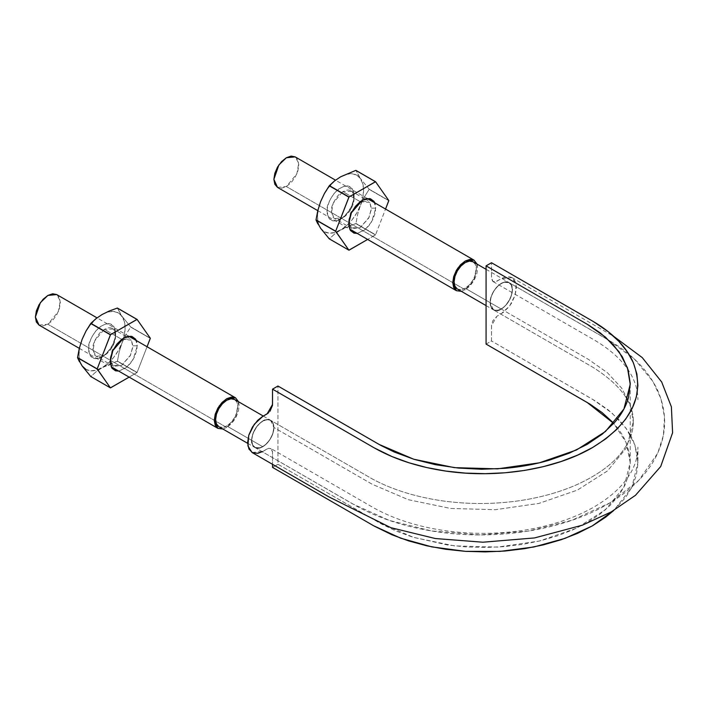 <?xml version="1.0" encoding="UTF-8"?>
<svg xmlns="http://www.w3.org/2000/svg" width="708" height="708" viewBox="0 0 708 708"><rect width="100%" height="100%" fill="white"/><g stroke="black" fill="none" stroke-linecap="round" stroke-linejoin="round"><path stroke-width="0.53" stroke-dasharray="3.54 2.66" d="M486.077 344.097L491.502 340.973L491.556 324.715L492.839 320.751L496.972 316.219L503.229 312.449L509.087 306.688L511.592 303.077L515.167 295.156L516.433 287.404L515.123 281.138L511.503 277.386L508.999 276.695L503.114 277.757L495.335 281.846L492.777 281.368L491.547 278.846L491.502 262.739L491.502 278.067L493.087 281.58L496.919 281.2L501.255 278.695L511.99 277.633L516.132 284.218L515.265 294.838L509.689 305.909L501.255 313.741L496.919 316.246L491.502 325.636L491.502 340.973L486.077 344.097M490.148 302.635L491.016 297.218L493.414 291.669L497.016 286.829L501.282 283.395L505.521 281.926L509.114 282.642L511.53 285.395L512.344 289.829L511.512 295.218L509.096 300.758L505.494 305.626L501.246 309.042L497.007 310.511L493.405 309.821L491.016 307.033L490.148 302.635C489.662 291.926 502.786 278.067 509.132 282.66C519.663 287.687 503.096 316.396 493.449 309.847C491.317 308.538 490.21 306.13 490.148 302.635A15.718 9.071 -60 0 1 494.326 290.191A15.718 9.071 -60 0 1 503.733 282.288A15.718 9.071 -60 0 1 509.45 282.819A15.718 9.071 -60 0 1 511.265 284.873A15.718 9.071 -60 0 1 511.265 296.006A15.718 9.071 -60 0 1 503.733 307.299A15.718 9.071 -60 0 1 501.255 309.051A15.718 9.071 -60 0 1 494.326 310.254A15.718 9.071 -60 0 1 493.299 309.768A15.718 9.071 -60 0 1 490.148 302.635L493.449 309.847L494.326 310.254C497.14 311.069 500.273 310.086 503.733 307.299C507.14 304.316 509.654 300.555 511.265 296.006C512.707 291.466 512.707 287.758 511.265 284.873L509.132 282.66L503.733 282.288C500.273 283.483 497.14 286.12 494.326 290.191C491.644 294.369 490.246 298.511 490.148 302.635L588.516 359.434L607.491 372.806L621.642 388.072L630.368 404.631L633.279 421.853L630.368 404.631L621.642 388.072L607.491 372.806L588.516 359.434L490.148 302.635M612.172 421.764C618.305 428.225 622.89 434.986 625.925 442.049L629.279 452.793L630.226 463.705L628.766 474.59L624.899 485.281L618.668 495.591L610.19 505.353L599.641 514.415L587.162 522.619L572.949 529.823L557.249 535.912L540.337 540.806L522.486 544.408L503.972 546.638L485.113 547.488L466.218 546.939L447.615 545.001L412.463 537.062L396.471 531.212L381.922 524.239L277.952 464.262L272.527 467.395L277.952 464.262L277.952 386.028L277.952 464.262L379.037 522.619L413.746 537.46L454.386 545.877L497.52 547.089L539.408 541.036L576.462 528.221L605.446 509.742L623.934 487.21L630.235 462.545L626.076 442.403L613.712 423.428M371.355 524.451L374.284 526.133M613.818 510.424L625.722 497.308L632.288 486.467L636.35 475.218L637.89 463.767L636.89 452.288L633.368 440.987L630.89 435.889M630.235 434.712L627.323 430.048L618.898 419.64L608.243 409.923L595.534 401.082L491.502 340.973L592.587 399.33L611.809 412.879L626.138 428.34L634.952 445.102L637.899 462.545L631.793 487.476L613.809 510.424M270.014 411.224L268.297 413.047M263.925 415.72L262.358 416.631M262.252 451.722L268.695 448.288L271.252 448.766L272.483 451.288L272.527 464.324L272.527 452.058L270.943 448.553L373.913 507.981C393.382 518.734 416.295 526.186 442.659 530.327C469.67 534.354 496.68 534.345 523.681 530.301C550.311 526.106 573.4 518.539 592.95 507.609C612.066 496.591 625.191 484.015 632.324 469.882C636.067 462.377 637.926 454.819 637.899 447.208L637.899 462.545M273.881 427.49L273.014 432.907L270.615 438.464L267.013 443.305L262.748 446.739L258.509 448.208L254.915 447.483L252.508 444.73L251.685 440.296L252.517 434.907L254.933 429.367L258.535 424.499L262.783 421.092L267.022 419.623L270.624 420.304L273.014 423.092L273.881 427.49C273.819 424.004 272.713 421.596 270.58 420.278C260.933 413.729 244.366 442.447 254.898 447.474C261.243 452.058 274.368 438.199 273.881 427.49A15.718 9.071 -60 0 1 269.704 439.942A15.718 9.071 -60 0 1 262.774 446.739A15.718 9.071 -60 0 1 260.296 447.845A15.718 9.071 -60 0 1 254.579 447.306A15.718 9.071 -60 0 1 252.765 445.252A15.718 9.071 -60 0 1 251.659 440.323A15.718 9.071 -60 0 1 252.765 434.119A15.718 9.071 -60 0 1 260.296 422.826A15.718 9.071 -60 0 1 269.704 419.879A15.718 9.071 -60 0 1 270.73 420.357A15.718 9.071 -60 0 1 273.881 427.49L372.258 484.29L408.304 499.698L450.562 508.45L495.388 509.707L538.903 503.415L577.401 490.095L607.517 470.9L626.73 447.483L633.279 421.853L626.73 447.483L607.517 470.9L577.401 490.095L538.903 503.415L495.388 509.707L450.562 508.45L408.304 499.698L372.258 484.29L273.881 427.49L270.58 420.278L267.589 419.579L265.252 419.994L260.34 422.791L265.252 419.968L269.686 419.871C266.889 419.056 263.757 420.039 260.296 422.826C256.889 425.809 254.376 429.579 252.765 434.119L251.685 440.296L252.747 445.226L251.659 440.314L252.756 434.146C251.322 438.659 251.322 442.376 252.765 445.252L254.898 447.474L260.296 447.845L255.836 447.934L252.774 445.27L255.854 447.907L260.261 447.854C263.757 446.642 266.889 444.005 269.704 439.942L272.757 433.712L273.881 427.544L272.775 433.712L269.713 439.916C272.385 435.765 273.784 431.615 273.881 427.49M252.039 452.492L262.774 451.43L267.111 448.925L270.943 448.553M456.368 288.289A15.718 9.071 120 0 0 465.209 288.245A15.718 9.071 120 0 0 476.325 268.996A15.718 9.071 120 0 0 474.05 262.535M457.359 289.023L460.961 289.722L465.209 288.245L501.255 309.051L465.209 288.245L469.466 284.811L473.068 279.943L475.475 274.394L476.325 268.996L475.475 264.571L473.068 261.801M217.887 425.977A15.718 9.071 120 0 0 226.728 425.933A15.718 9.071 120 0 0 237.844 406.684A15.718 9.071 120 0 0 235.569 400.224M218.869 426.703L222.48 427.411L226.728 425.933L262.774 446.739L226.728 425.933L230.985 422.499L234.587 417.631L236.994 412.083L237.844 406.684L236.994 402.259L234.587 399.489M260.323 447.837L265.226 444.978L269.668 439.987L265.234 444.996L260.323 447.837M260.279 422.844L255.871 427.88L252.783 434.066L255.854 427.862L260.279 422.844M273.881 427.473L272.766 422.587L269.73 419.888L272.792 422.57L273.881 427.473M494.299 310.237L491.246 307.564L490.148 302.688L491.272 307.546L494.299 310.237M503.689 307.334L498.786 310.157L494.361 310.263L498.786 310.131L503.689 307.334M511.247 296.059L508.185 302.254L503.769 307.272L508.167 302.245L511.247 296.059M511.282 284.908L512.371 289.802L511.282 295.953L512.344 289.811L511.282 284.908M503.769 282.271L508.185 282.191L511.247 284.837L508.167 282.218L503.769 282.271M494.361 290.138L498.786 285.138L503.689 282.297L498.786 285.165L494.361 290.138M490.148 302.59L491.246 296.431L494.299 290.236L491.264 296.431L490.148 302.59M39.055 325.105L47.87 324.229L226.728 427.49L222.87 429.013L226.728 427.49L47.87 324.229L58.366 311.538L60.242 300.944L56.684 294.563L59.383 297.679L60.33 302.635L59.383 308.688L56.684 314.918L52.64 320.379L47.87 324.229L43.1 325.884L39.055 325.105M238.578 401.799L235.445 418.357L226.728 427.49L231.498 423.641L235.543 418.189L238.251 411.959L239.198 405.905L238.587 401.799M277.536 187.416L286.351 186.54L465.209 289.802L461.35 291.324L465.209 289.802L286.351 186.54L296.847 173.849L298.723 163.265L295.165 156.875L297.864 159.99L298.82 164.946L297.864 171.009L295.165 177.239L291.121 182.691L286.351 186.54L281.58 188.195L277.536 187.416M477.068 264.111L473.935 280.669L465.209 289.802L469.988 285.952L474.024 280.501L476.732 274.27L477.679 268.217L477.068 264.111M320.6 228.259L324.264 231.649L329.034 233.127L334.592 232.569L347.778 226.498L355.805 223.578L375.452 234.923L367.638 239.437L375.567 234.773L385.55 209.064L375.567 234.773L355.929 223.427L375.567 234.773A37.559 21.683 -60 0 1 375.452 234.923L355.805 223.578A37.559 21.683 120 0 0 355.929 223.427L357.708 214.152L360.496 205.223L357.708 214.152L355.929 223.427A37.559 21.683 -60 0 1 355.805 223.578L340.548 230.038L346.513 225.693L352.071 219.825L356.841 212.843L364.39 196.93L369.142 189.363L388.789 200.7L369.142 189.363A37.559 21.683 120 0 0 369.142 189.195L360.496 178.62L369.142 189.195A37.559 21.683 -60 0 1 369.142 189.363L364.39 196.93L360.496 205.223L362.806 197.479L363.585 190.142L362.806 183.708L355.929 170.389L360.496 178.62L356.841 175.23L352.071 173.752L346.513 174.301L340.548 176.841A32.577 18.806 120 0 0 320.6 201.656L318.299 209.4L317.511 216.737L318.299 223.17L320.6 228.259A32.577 18.806 120 0 0 340.548 230.038L334.415 234.215L329.37 238.844A37.559 21.683 -60 0 1 329.247 238.835A37.559 21.683 120 0 0 329.37 238.844L349.017 250.189L329.37 238.844L334.415 234.215L340.548 230.038A32.577 18.806 120 0 0 360.496 205.223A32.577 18.806 120 0 0 360.496 178.62A32.577 18.806 120 0 0 340.548 176.841L334.592 181.186L329.034 187.054L324.264 194.036L320.6 201.656A32.577 18.806 120 0 0 320.6 228.259L317.804 223.808M369.142 189.195L388.789 200.541L369.142 189.195M352.283 188.841L353.982 193.638L353.637 199.93L351.301 206.754L347.327 213.073L342.318 217.931L337.043 220.577L332.3 220.613L328.813 218.037L327.114 213.241L327.459 206.948L329.804 200.116L333.778 193.797L338.778 188.947L344.061 186.301L348.796 186.266L352.283 188.841C348.708 184.062 342.964 185.213 335.07 192.293C329.087 200.346 326.397 206.665 326.999 211.258L328.813 218.037A19.16 11.062 120 0 0 339.344 219.719A19.16 11.062 120 0 0 354.097 195.612A19.16 11.062 120 0 0 352.283 188.841M373.966 201.355L375.78 208.134L371.381 208.134L369.859 202.461L371.328 209.444L368.7 218.144L360.027 227.79L352.009 228.587L348.761 222.772L350.478 213.135L360.027 201.576L350.947 212.064L348.681 221.241L350.947 227.79L360.027 227.79L369.107 217.303L371.381 208.134L375.78 208.134L371.629 221.799L365.036 229.64L357.168 233.392L364 230.445L369.01 225.595L372.983 219.276L375.32 212.444L375.665 206.161L374.806 202.86M354.097 198.151A16.054 9.266 -60 0 1 341.743 218.347A16.054 9.266 -60 0 1 332.919 216.94L331.406 211.258C330.893 207.409 333.149 202.116 338.159 195.373C344.778 189.443 349.584 188.478 352.584 192.479A16.054 9.266 -60 0 1 354.097 198.151L354.097 195.612M351.566 191.364L342.752 191.602L360.027 201.576L342.752 191.602L333.194 203.152L331.486 212.798L334.725 218.613L342.752 217.816L351.416 208.161L354.044 199.47L352.584 192.479M369.859 202.461L360.027 201.576L368.85 201.346M85.783 369.337L90.553 370.815L96.102 370.257L109.289 364.186L117.316 361.266L136.963 372.612L129.157 377.125L137.087 372.461L147.06 346.743L137.087 372.461L117.439 361.115L137.087 372.461A37.559 21.683 -60 0 1 136.963 372.612L117.316 361.266A37.559 21.683 120 0 0 117.439 361.115L119.218 351.841L122.015 342.911L119.218 351.841L117.439 361.115A37.559 21.683 -60 0 1 117.316 361.266L102.067 367.726L108.032 363.372L113.581 357.513L118.36 350.531L125.9 334.619L130.661 327.052L150.308 338.389L130.661 327.052A37.559 21.683 120 0 0 130.661 326.884L122.015 316.308L130.661 326.884A37.559 21.683 -60 0 1 130.661 327.052L125.9 334.619L122.015 342.911L124.316 335.167L125.104 327.831L124.316 321.397L117.439 308.077L122.015 316.308L118.36 312.909L113.581 311.44L108.032 311.989L102.067 314.529A32.577 18.806 120 0 0 82.119 339.344L79.818 347.088L79.031 354.425L79.818 360.859L82.119 365.939A32.577 18.806 120 0 0 102.067 367.726L95.934 371.904L90.881 376.532A37.559 21.683 -60 0 1 90.757 376.523A37.559 21.683 120 0 0 90.881 376.532L110.528 387.869L90.881 376.532L95.934 371.904L102.067 367.726A32.577 18.806 120 0 0 122.015 342.911A32.577 18.806 120 0 0 122.015 316.308A32.577 18.806 120 0 0 102.067 314.529L96.102 318.874L90.553 324.742L85.783 331.725L82.119 339.344A32.577 18.806 120 0 0 82.119 365.939L79.323 361.496M130.661 326.884L150.308 338.229L130.661 326.884M113.802 326.53L115.501 331.326L115.156 337.619L112.82 344.442L108.846 350.761L103.837 355.62L98.562 358.266L93.819 358.301L90.332 355.726L88.633 350.92L88.978 344.637L91.314 337.805L95.288 331.486L100.297 326.636L105.572 323.99L110.315 323.954L113.802 326.53C110.218 321.751 104.483 322.901 96.589 329.981C90.597 338.026 87.907 344.353 88.518 348.947L90.332 355.726A19.16 11.062 120 0 0 100.863 357.407A19.16 11.062 120 0 0 115.616 333.3A19.16 11.062 120 0 0 113.802 326.53M135.485 339.044L137.299 345.823L132.9 345.823L131.378 340.141L132.839 347.132L130.219 355.832L121.546 365.478L113.519 366.275L110.28 360.461L111.988 350.823L121.546 339.265L112.466 349.752L110.2 358.921L112.466 365.478L121.546 365.478L130.626 354.991L132.9 345.823L137.299 345.823L133.148 359.487L126.555 367.328L118.687 371.081L125.52 368.133L130.52 363.284L134.493 356.965L136.839 350.133L137.184 343.84L136.325 340.548M115.616 335.84A16.054 9.266 -60 0 1 103.262 356.036A16.054 9.266 -60 0 1 94.438 354.62L92.916 348.947C92.412 345.097 94.66 339.805 99.678 333.061C106.288 327.131 111.094 326.167 114.094 330.167A16.054 9.266 -60 0 1 115.616 335.84L115.616 333.3M113.085 329.052L104.271 329.291L121.546 339.265L104.271 329.291L94.713 340.84L93.005 350.487L96.244 356.292L104.271 355.505L112.935 345.849L115.563 337.158L114.094 330.167M131.378 340.141L121.546 339.265L130.361 339.026M493.087 281.58L594.915 340.371C613.066 351.212 625.571 363.469 632.412 377.143C636.094 384.586 637.917 392.09 637.899 399.639M511.99 277.633L613.827 336.442M630.235 384.311L630.235 462.545M633.279 421.853C633.386 431.075 630.182 440.332 623.668 449.633C614.562 462.59 599.587 473.979 578.737 483.803C561.851 491.502 542.832 497.025 521.681 500.37C495.042 504.406 468.351 504.53 441.597 500.742C414.853 496.733 391.666 489.423 372.045 478.803L270.58 420.278L372.045 478.803C391.666 489.423 414.853 496.733 441.597 500.742C468.351 504.53 495.042 504.406 521.681 500.37C542.832 497.025 561.851 491.502 578.737 483.803C599.587 473.979 614.562 462.59 623.668 449.633C630.182 440.332 633.386 431.075 633.279 421.853C633.74 402.737 620.208 384.506 592.702 367.16L493.449 309.847L592.702 367.16C620.208 384.506 633.74 402.737 633.279 421.853M254.898 447.474L352.504 503.83L389.285 520.415L431.588 530.956L479.829 534.876L528.124 531.133L571.931 520.256L609.836 502.901L638.82 480.298L657.785 453.102L663.423 435.305L664.493 416.897L660.945 398.719L652.988 381.55L634.51 359.186L608.942 340.291L509.132 282.66L612.314 342.336C633.66 355.575 648.793 371.629 657.732 390.489C668.281 414.888 666.724 438.739 653.059 462.05C643.315 477.811 629.023 491.361 610.172 502.698C564.913 530.283 495.662 541.204 433.969 531.345C405.224 526.796 379.683 518.53 357.345 506.547L254.898 447.474M486.077 269.314L509.114 282.616M486.077 305.599L493.396 309.83M263.314 416.074L270.633 420.295M247.605 443.296L254.915 447.518M79.305 348.345L111.174 366.744M128.803 336.203L97.023 317.857M317.795 210.657L349.655 229.056M367.284 198.514L335.504 180.168M340.548 219.082L342.752 217.816M352.009 228.587L334.725 218.613M350.779 190.806L368.054 200.78M360.027 201.576L362.231 200.311M348.681 221.241L348.681 223.781M102.067 356.77L104.271 355.505M113.519 366.275L96.244 356.292M112.289 328.494L129.573 338.468M121.546 339.265L123.75 337.999M110.2 358.921L110.2 361.469"/><path stroke-width="1.06" d="M613.712 423.428L587.162 402.463L486.077 344.097L486.077 265.863L587.162 324.229L605.428 337.105L619.058 351.805L627.438 367.735L630.235 384.311L623.934 408.976L605.446 431.508L576.462 449.987L539.408 462.802L497.52 468.855L454.386 467.643L413.746 459.226L379.037 444.394L277.952 386.028L272.527 389.161L373.612 447.518C393.25 458.722 416.392 466.439 443.022 470.661C495.335 479.024 554.523 469.873 592.587 447.518C632.545 422.853 645.9 394.073 632.66 361.169C625.35 345.796 611.995 332.433 592.587 321.096L491.502 262.739L486.077 265.863L588.985 325.299L600.357 332.981L612.995 344.407L622.314 356.761L628.129 369.903L630.226 383.32L628.642 396.861C626.341 405.826 621.633 414.384 614.509 422.534L602.384 434.057L587.18 444.376L569.382 453.129L549.355 460.165C535.257 464.271 520.442 466.997 504.928 468.333L481.537 469.254L458.253 468.05L435.509 464.705L414.1 459.342L394.303 452.049L381.028 445.518L277.952 386.028L272.527 389.161L374.284 447.899L391.958 456.554L408.781 462.713L426.818 467.581L445.766 471.068L465.342 473.103L485.219 473.679L505.061 472.785L524.54 470.439L543.319 466.652L561.117 461.501L577.631 455.094L592.587 447.518L605.703 438.889L616.81 429.349L625.722 419.074L632.288 408.233L636.35 396.993L637.89 385.533L636.89 374.054L633.368 362.753L627.323 351.814L618.898 341.406L608.243 331.689L593.437 321.591L491.502 262.739L486.077 265.863L486.077 344.097L589.968 404.126L602.039 412.525L612.172 421.764M613.809 510.424L592.162 525.991L565.028 538.372L533.832 546.992L500.096 551.382L465.501 551.346L431.809 546.886L400.666 538.186L373.612 525.752L272.527 467.395L272.527 464.324L272.527 467.395L371.355 524.451M374.284 526.133L391.958 534.788L408.781 540.947L426.818 545.815L445.766 549.293L465.342 551.337L485.219 551.904L505.061 551.019L524.54 548.673L543.319 544.886L561.117 539.735L577.631 533.328L592.587 525.752L605.703 517.123L613.818 510.424M630.89 435.889L630.235 434.712M613.827 336.442L642.227 357.575L661.67 381.966L671.379 406.826L672.6 432.73L660.697 466.528L635.492 495.29L611.146 511.955L582.321 525.203L534.531 537.93L482.865 542.213L435.323 538.531L390.834 527.681L329.087 496.981L252.039 452.492L247.897 445.907L248.765 435.296L254.34 424.216L262.774 416.384L267.111 413.879L272.527 404.489L272.527 389.161L272.474 405.419L270.014 411.224M268.297 413.047L263.925 415.72M262.358 416.631L257.756 420.278L252.437 427.048L248.862 434.978L247.596 442.73L248.906 448.996L252.526 452.748L257.871 453.306L262.473 451.598M474.05 262.535A15.718 9.071 120 0 0 461.66 265.305A15.718 9.071 120 0 0 454.102 281.828A15.718 9.071 120 0 0 456.368 288.289M235.569 400.224A15.718 9.071 120 0 0 223.179 402.994A15.718 9.071 120 0 0 215.621 419.517A15.718 9.071 120 0 0 217.887 425.977M35.4 317.034L39.055 325.105L36.347 321.99L35.4 317.034L36.347 310.971L39.055 304.741L43.1 299.289L47.87 295.44L52.64 293.776L56.684 294.563L47.87 295.44L40.383 302.635L35.4 317.034M111.174 366.744L217.914 428.367L222.87 429.013L217.914 428.367L214.267 420.295L219.25 405.905L226.728 398.701L235.543 397.834L238.578 401.799L235.543 397.834L128.803 336.203M217.914 428.367L215.214 425.26L214.267 420.295L215.214 414.242L217.914 408.012L221.958 402.551L226.728 398.701L231.498 397.046L235.543 397.834M263.314 416.074L234.587 399.489L230.985 398.79L226.728 400.268L222.48 403.702L218.869 408.56L216.462 414.118L215.621 419.517L216.462 423.933L218.869 426.703L247.605 443.296M273.881 179.345L277.536 187.416L274.837 184.301L273.881 179.345L274.837 173.283L277.536 167.053L281.58 161.601L286.351 157.751L291.121 156.096L295.165 156.875L286.351 157.751L278.872 164.946L273.881 179.345M349.655 229.056L456.395 290.678L461.35 291.324L456.395 290.678L452.748 282.607L457.731 268.217L465.209 261.013L474.024 260.146L477.068 264.111L474.024 260.146L367.284 198.514M456.395 290.678L453.695 287.572L452.748 282.607L453.695 276.554L456.395 270.323L460.439 264.863L465.209 261.013L469.988 259.358L474.024 260.146M486.077 269.314L473.068 261.801L469.466 261.102L465.209 262.579L460.961 266.013L457.359 270.872L454.952 276.43L454.102 281.828L454.952 286.244L457.359 289.023L486.077 305.599M317.874 223.94L316.025 220.029L335.672 231.366L348.894 250.172L367.638 239.437L349.017 250.189A37.559 21.683 -60 0 1 348.894 250.172L329.247 238.835L320.6 228.259L316.025 220.029A37.559 21.683 -60 0 1 316.025 219.861L317.812 210.577L320.6 201.656L324.494 193.355L329.247 185.797A37.559 21.683 -60 0 1 329.37 185.646L334.424 181.009L340.548 176.841L355.805 170.38A37.559 21.683 -60 0 1 355.929 170.389A37.559 21.683 120 0 0 355.805 170.38L375.452 181.726A37.559 21.683 -60 0 1 375.567 181.735L355.929 170.389L375.567 181.735L388.789 200.541A37.559 21.683 -60 0 1 388.789 200.7L385.55 209.064L388.789 200.541L375.567 181.735L349.017 196.983L329.37 185.646A37.559 21.683 120 0 0 329.247 185.797L348.894 197.143A37.559 21.683 -60 0 1 349.017 196.983L375.452 181.726L355.805 170.38L340.548 176.841L334.424 181.009L329.37 185.646L349.017 196.983L335.672 231.206L316.025 219.861A37.559 21.683 120 0 0 316.025 220.029L335.672 231.366A37.559 21.683 -60 0 1 335.672 231.206L348.894 197.143L329.247 185.797L324.494 193.355L320.6 201.656L317.812 210.577L316.025 219.861L335.672 231.206L348.894 250.172L329.247 238.835L320.6 228.259M373.966 201.355L370.479 198.78L365.735 198.815L360.461 201.461L355.46 206.32L351.478 212.639L349.141 219.462L348.796 225.755L350.495 230.551L353.982 233.127L357.177 233.392L350.301 230.268L348.681 223.781L351.389 212.825L362.231 200.311L369.452 198.55L373.966 201.355L374.806 202.86M79.393 361.629L77.544 357.717L97.191 369.054L110.404 387.86L129.157 377.125L110.528 387.869A37.559 21.683 -60 0 1 110.404 387.86L90.757 376.523L82.119 365.939L85.783 369.337M77.544 357.717A37.559 21.683 -60 0 1 77.544 357.549L79.331 348.265L82.119 339.344L86.013 331.043L90.757 323.485A37.559 21.683 -60 0 1 90.881 323.335L95.943 318.697L102.067 314.529L109.297 310.98L117.316 308.069A37.559 21.683 -60 0 1 117.439 308.077A37.559 21.683 120 0 0 117.316 308.069L136.963 319.414A37.559 21.683 -60 0 1 137.087 319.423L117.439 308.077L137.087 319.423L150.308 338.229A37.559 21.683 -60 0 1 150.308 338.389L147.06 346.743L150.308 338.229L137.087 319.423L110.528 334.672L90.881 323.335A37.559 21.683 120 0 0 90.757 323.485L110.404 334.831A37.559 21.683 -60 0 1 110.528 334.672L136.963 319.414L117.316 308.069L109.297 310.98L102.067 314.529L95.943 318.697L90.881 323.335L110.528 334.672L97.191 368.895L77.544 357.549A37.559 21.683 120 0 0 77.544 357.717L97.191 369.054A37.559 21.683 -60 0 1 97.191 368.895L110.404 334.831L90.757 323.485L86.013 331.043L82.119 339.344L79.331 348.265L77.544 357.549L97.191 368.895L110.404 387.86L90.757 376.523L82.119 365.939L77.544 357.717M135.485 339.044L131.998 336.468L127.254 336.504L121.98 339.15L116.97 344L112.997 350.327L110.66 357.151L110.315 363.443L112.014 368.24L115.501 370.815L118.687 371.081L111.82 367.956L110.2 361.469L112.908 350.513L123.75 337.999L130.971 336.238L135.485 339.044L136.325 340.548M39.055 325.105L79.305 348.345M97.023 317.857L56.684 294.563M277.536 187.416L317.795 210.657M335.504 180.168L295.165 156.875"/></g></svg>
